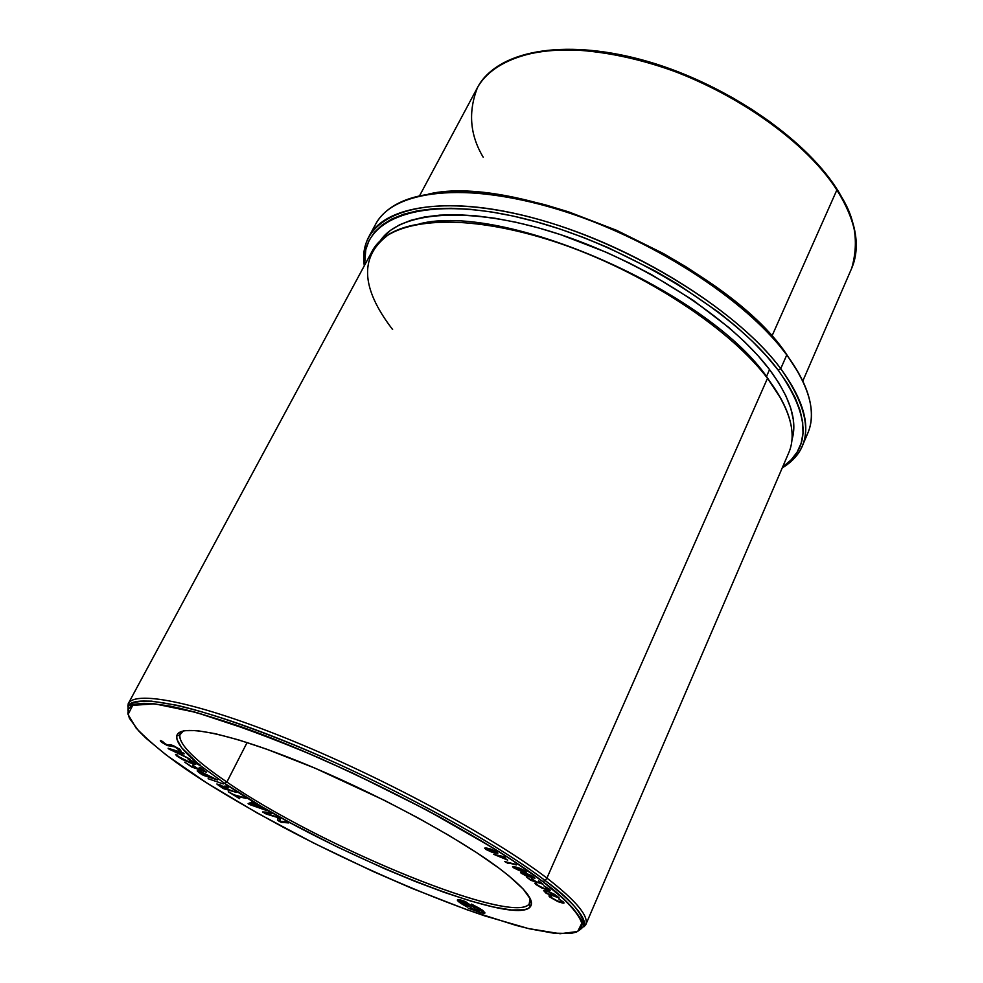 <?xml version="1.0" encoding="UTF-8"?>
<svg xmlns="http://www.w3.org/2000/svg" width="983" height="983" viewBox="0 0 983 983"><rect width="100%" height="100%" fill="white"/><g stroke="black" fill="none" stroke-linecap="round" stroke-linejoin="round"><path stroke-width="1.47" d="M477.885 909.644L475.231 909.017L479.09 911.008L471.471 908.452L475.391 910.491L468.399 908.28L480.736 912.605L484.975 912.998L480.306 908.759L471.435 904.09L482.469 910.184L485.012 912.937C484.263 913.699 480.97 912.924 475.108 910.602L468.277 908.194L475.391 910.491L475.747 909.717L475.391 910.491L471.459 908.464L479.09 911.008L479.471 910.172L479.09 911.008L477.885 909.644M392.622 329.538C360.159 287.257 359.237 255.322 389.87 233.745C422.592 214.478 495.076 218.754 574.957 248.822C654.801 278.877 731.93 331.541 767.502 378.295C727.678 325.619 634.49 266.086 545.958 238.857C457.304 211.443 388.518 219.406 372.139 251.243L128.183 703.791C134.843 689.685 199.144 702.526 293.389 741.207C387.462 779.74 494.904 838.167 546.917 878.089L767.502 378.295L766.519 376.44C706.236 290.317 503.603 202.191 419.483 223.829C503.603 202.191 706.236 290.317 766.519 376.44L769.554 369.583C730.959 318.234 641.801 260.47 555.579 233.008C469.26 205.398 399.897 211.185 380.249 240.798L390.263 230.501L399.676 224.763L411.115 220.229L424.496 216.997L439.745 215.142L456.714 214.699L475.256 215.744L495.162 218.275L516.222 222.305L538.192 227.798L560.777 234.704L606.708 252.459L629.427 263.088L651.606 274.699L693.126 300.27L729.189 327.781L744.635 341.826L758.126 355.809L769.554 369.583L766.519 376.44L780.871 398.533L767.502 378.295C781.338 396.554 789.337 413.093 791.499 427.9M191.611 773.043L192.017 773.314C169.985 758.802 151.345 743.701 136.084 728.022L128.073 714.457L132.73 705.352L154.749 703.853L196.072 712.417C232.873 723.574 273.974 738.774 319.364 758.004C363.98 778.204 404.308 797.999 440.347 817.389C472.454 835.464 498.639 851.204 518.913 864.622L542.788 881.591L545.16 880.559L546.917 878.089C495.174 838.376 388.629 780.355 294.863 741.809C200.937 703.128 136.121 689.82 128.441 703.361L127.95 710.82L128.183 703.791M372.766 230.747C376.415 219.934 384.218 211.161 396.186 204.415C431.574 184.534 507.265 189.019 589.689 220.266C672.053 251.488 750.766 306.168 786.769 354.949L780.748 368.662L778.253 370.247L766.371 355.846L752.314 341.212L736.206 326.516L718.204 311.943L677.373 283.94L655.047 270.903L608.022 247.593L583.951 237.653L559.917 229.027L536.263 221.814L513.286 216.088L491.267 211.923L470.464 209.318L451.111 208.273L433.417 208.789L417.554 210.792L403.644 214.233L391.787 219.025L382.043 225.07L374.462 232.271L369.055 240.503L365.787 249.657L364.705 263.198C361.216 218.103 422.272 194.437 520.744 217.796C618.983 240.798 733.244 309.362 778.253 370.247L780.748 368.662C735.468 307.2 620.199 237.972 521.088 214.859C421.756 191.353 360.257 215.388 363.833 260.937L364.3 265.779C362.788 254.966 364.324 245.258 368.883 236.657C386.159 203.198 457.955 194.437 550.468 222.908C642.845 251.181 739.794 313.516 780.748 368.662L786.769 354.949C746.146 299.496 649.579 237.161 557.373 209.17C465.045 181.007 393.151 190.297 375.629 224.198L368.883 236.657M802.239 446.147C798.331 455.068 791.671 462.293 782.271 467.834L786.351 465.192C813.813 445.459 811.946 413.278 780.748 368.662C803.701 400.204 810.864 426.032 802.239 446.147L807.817 433.134C816.554 412.737 809.537 386.688 786.769 354.949L785.773 353.118C725.184 263.677 518.41 172.492 428.576 194.069L442.153 192.336L459.86 191.685L479.2 192.582L499.991 195.052L521.985 199.107L544.926 204.722L568.53 211.837L616.488 230.268L663.328 253.491L685.556 266.528L706.58 280.278L726.167 294.556L744.057 309.166L760.056 323.923L774.014 338.631L786.769 354.949C800.137 373.11 808.063 389.698 810.545 404.726C812.695 418.303 810.668 429.866 804.463 439.438M836.865 189.989C803.222 137.276 721.215 82.179 641.1 60.504C560.875 38.656 495.751 52.259 477.541 87.45C489.374 66.217 519.872 50.428 565.901 49.568C602.481 50.698 640.216 58.538 679.13 73.098C768.387 109.285 817.807 159.91 836.865 189.989L836.68 188.662L836.865 189.989C854.694 214.491 859.634 240.602 851.683 268.31C860.924 246.831 855.996 220.72 836.865 189.989L771.876 336.247L836.865 189.989M483.218 157.219C469.899 135.015 468.006 111.755 477.541 87.45L419.544 195.814M530.083 898.413L529.923 902.812C519.602 928.64 319.979 846.744 226.889 782.026L247.102 742.534L226.889 782.026C318.209 845.429 512.438 925.9 529.173 904.016L530.083 898.413M580.302 929.5L585.843 924.475C588.829 915.984 575.854 900.514 546.917 878.089L545.16 880.559C515.792 858.061 447.056 814.022 339.282 764.491C278.914 737.213 216.948 714.408 176.498 705.18L151.505 701.137C139.242 700.793 131.341 702.44 127.802 706.077C135.433 692.696 200.053 706.089 293.72 744.721C387.204 783.218 493.478 841.03 545.16 880.559C574.06 902.873 587.048 918.245 584.111 926.662C583.914 914.62 570.926 899.261 545.16 880.559L542.788 881.591L565.286 900.379L572.991 908.341L578.311 915.271L581.26 921.12L581.899 925.875L580.289 929.513L576.529 932.044L570.742 933.469L553.552 933.162L529.8 928.874L515.829 925.335L467.257 909.865L411.705 888.276L372.631 871.257L313.602 843.009L257.165 812.99L206.823 782.984L166.139 754.932L146.148 738.356L138.689 730.947L129.449 718.327L127.876 713.289L128.466 709.198L131.292 706.126L136.404 704.16L143.813 703.337L153.545 703.73L179.754 708.251L196.072 712.417L256.022 732.237L302.911 750.938L352.651 773.043L426.806 810.066L492.594 847.702L511.344 859.609L542.788 881.591C562.473 896.68 578.127 911.88 581.801 923.27L577.66 931.515L560.101 933.727L528.338 928.53L484.41 915.787C417.087 892.847 339.074 857.004 283.411 827.342C243.514 805.569 213.053 787.555 192.017 773.314M224.677 783.402L226.889 782.026L224.677 783.402L262.191 806.908L290.833 823.054L337.034 846.818L384.439 868.665L415.195 881.456L444.181 892.355L470.488 900.969L493.171 906.953L511.332 909.975L524.086 909.816L528.19 908.464L530.673 906.277L531.459 903.217L530.501 899.31L523.189 889.025L508.666 875.693L498.774 868.014C524.787 887.735 535.28 900.686 530.23 906.867C513.163 928.726 317.067 847.371 224.677 783.402L200.495 765.72L224.677 783.402M465.5 901.583L459.27 899.728L457.402 900.317L467.429 907.088L458.57 900.87L462.526 902.075L471.103 907.653L462.059 901.288L465.942 902.394L474.752 908.108L465.5 901.583L474.752 908.108L466.114 902.013L462.059 901.288L471.103 907.653L462.686 901.73L458.57 900.87L467.429 907.088C460.769 903.61 457.414 901.227 457.39 899.949C457.943 899.248 460.646 899.801 465.5 901.583M479.212 909.57L482.751 911.487L475.231 909.017L482.751 911.487L483.12 910.663L482.751 911.487L480.957 910.221L481.326 909.41L480.957 910.221L479.212 909.57L471.435 904.09L479.212 909.57L479.729 908.415L479.212 909.57M248.134 803.639L266.184 810.397L253.331 803.811L254.351 803.381L252.139 802.079L248.109 803.652L249.35 804.463L266.295 810.397L260.188 807.842L251.82 802.054L248.134 803.639M226.029 786.056L223.989 786.191L224.198 786.818L216.899 783.967L223.08 788.501L236.35 792.384L228.818 789.595L226.323 787.862L228.621 787.395L226.508 786.093L224.198 786.818L216.85 784.004L222.92 788.403L236.362 792.372L228.818 789.595L226.225 787.592L228.621 787.408L226.029 786.056M199.365 772.785L203.432 775.378L217.489 779.974L200.385 771.495L197.325 771.114L199.365 772.785L200.09 771.397L199.365 772.785L202.093 774.69L217.513 779.961L199.266 771.114L197.239 770.819L199.365 772.785M196.035 762.869L188.072 759.023L193.123 762.697L187.323 761.186L180.663 757.991L175.748 754.391L177.272 756.345L182.826 759.662L193.958 764.147L195.506 764.344L195.064 763.213L196.084 763.435L200.446 765.732L199.868 764.504L188.011 759.023L193.123 762.82L188.552 761.665L178.746 756.701L176.584 754.674L175.552 754.452L176.756 755.939L190.088 762.857L195.715 764.209L195.064 763.213L196.084 763.435L200.495 765.72L198.48 764.061C183.219 751.479 175.982 742.128 176.78 736.009C178.746 723.427 226.962 732.372 299.459 761.727C371.82 790.959 456.431 836.312 498.774 868.014L476.472 852.519L449.329 835.661L418.34 818.077L384.709 800.494L315.199 768.251L266.762 749.218L238.685 739.916L215.179 733.662L196.944 730.602L184.435 730.688L180.393 731.868L177.825 733.773L176.719 736.378L177.038 739.621L181.806 747.891L198.48 764.061L196.035 762.869M166.582 744.647L160.831 740.592L161.716 742.337L167.122 745.409L174.962 746.945L180.97 751.356L179.815 749.304L173.721 745.839L170.28 744.61L167.393 744.954L162.883 742.411L162.908 741.551L160.34 740.654L160.733 741.465L167.663 745.642L174.249 746.625L178.673 749.304L178.623 750.312L181.351 751.221L173.094 745.581L166.582 744.647M507.719 860.125L502.706 856.832L505.115 857.397L504.058 856.709L493.503 854.227L507.719 860.125L502.706 856.832L505.115 857.397L504.058 856.709L493.503 854.227L507.719 860.125M525.561 871.11L519.651 868.21L513.323 866.49L512.585 866.797L513.753 867.866L519.368 870.569L525.991 872.314L525.561 871.11L516.358 867.153L512.573 866.637L522.612 871.589L526.495 872.167L525.561 871.11M543.046 884.221L538.647 880.805L541.055 883.238L536.251 881.702L531.41 878.519L535.047 881.321L531.225 880.117L526.347 876.897L530.795 880.326L543.046 884.221L538.647 880.805L541.055 883.238L536.251 881.702L531.41 878.519L535.047 881.321L531.225 880.117L526.347 876.897L530.795 880.326L543.046 884.221M557.398 896.361L549.386 891.864L543.599 890.537L546.229 893.375L559.229 898.007L548.01 891.36L543.599 890.549L546.229 893.375L559.229 898.007L557.398 896.361M549.436 896.791L557.496 901.423L564.058 902.972L558.823 898.99L562.559 901.964L560.666 902.234L552.827 898.794L550.185 895.746L548.969 895.869L549.436 896.791L549.915 895.71L549.436 896.791L558.934 901.989L563.124 903.18L564.045 902.996L563.554 902.099L558.823 898.99L562.632 902.308L558.553 901.534L550.75 897.282L550.369 896.57L551.377 896.435L550.185 895.746L548.956 895.906L549.436 896.791M535.846 884.479L541.658 887.932L548.674 890.475L550.161 890.438L549.583 889.345L543.796 885.732L548.453 889.037L548.514 889.812L547.359 889.738L539.065 886.248L535.612 882.943L534.875 883.336L535.846 884.479L536.337 883.348L535.846 884.479L546.007 889.713L550.21 890.365L543.796 885.732L548.747 889.652L545.43 889.173L537.087 884.897L535.612 882.943L534.887 883.152L535.846 884.479M522.047 872.486L520.683 872.29L520.99 873.039L525.512 875.583L534.924 878.31L531.877 875.853L527.023 873.801L525.782 874.133L522.047 872.486L520.56 872.388L521.395 873.359L526.974 876.123L534.949 878.274L530.329 875.067L522.047 872.486M508.297 863.541L506.724 862.484L516.382 864.917L504.672 861.538L508.297 863.541L506.724 862.484L515.387 864.254L504.672 861.538L508.297 863.541M496.341 851.696L490.247 848.931L485.221 847.924L484.668 848.218L486.007 849.509L492.25 852.359L497.693 853.318L496.341 851.696L487.359 848.206L484.68 848.132L486.253 849.656L495.063 853.072L497.865 853.183L496.341 851.696M168.118 748.26L190.1 759.195L183.624 755.743L180.208 752.646L184.116 753.838L183.022 752.831L168.351 748.739L190.088 759.195L183.624 755.743L180.208 752.646L184.177 753.826L182.347 752.585L168.118 748.26M199.131 767.293L203.641 770.672L197.829 768.608L192.594 765.13L196.096 767.993L191.021 766.199L184.73 762.132L191.636 766.998L206.553 772.245L200.802 767.846L199.131 767.293L203.641 770.672L197.829 768.608L192.865 765.229L196.096 767.993L191.021 766.199L184.693 762.144L191.636 766.998L206.565 772.233L199.131 767.293M208.113 778.708L223.313 783.918L208.113 778.708M228.412 791.856L239.692 798.7L236.129 796.095L245.246 797.827L234.065 794.829L228.302 791.696L239.225 798.466L236.129 796.095L246.082 798.405L234.065 794.829L228.412 791.856M262.658 811.946L266.012 813.936L277.857 817.586L277.501 820.203L281.163 822.329L288.744 822.931L286.422 821.677L279.823 821.26L280.438 818.347L279.455 817.721L265.312 813.236L271.812 813.568L269.489 812.302L262.535 811.958L267.081 814.305L277.857 817.586L277.501 820.068L280.302 821.923L287.773 822.329L279.823 821.26L280.438 818.347L279.455 817.721L265.312 813.236L271.812 813.568L269.489 812.302L262.658 811.946M183.489 730.873L179.668 735.063C179.201 744.647 194.929 760.301 226.889 782.026C193.024 758.987 177.444 742.878 180.147 733.723L183.489 730.873M826.162 174.827L814.575 161.2L801.219 147.683L786.228 134.438L769.763 121.659L752.02 109.494L733.22 98.103L713.572 87.647L672.802 70.051L652.196 63.121L631.786 57.555L611.831 53.401M592.565 50.711L574.232 49.469L557.017 49.678M835.869 188.404L836.68 188.662C802.964 135.998 721.387 81.27 641.653 59.742C561.858 38.251 496.919 51.128 477.541 87.45M798.552 372.926L785.773 353.118L798.54 372.913M778.253 370.247C809.267 414.457 811.196 446.343 784.029 465.905L791.155 459.847L797.152 452.094L801.145 443.21L803.013 433.245L802.681 422.272L800.064 410.378L795.124 397.648L787.85 384.23L778.253 370.247M791.942 439.819L793.711 430.001L793.281 419.446L790.688 408.019L785.872 395.83L778.819 382.965L769.554 369.583C790.258 397.599 797.717 421.007 791.942 439.819M788.796 452.659C797.053 433.417 789.963 408.633 767.502 378.295L546.917 878.089C576.394 900.956 589.308 916.574 585.659 924.942L788.796 452.659M563.578 902.136L563.124 903.18L563.578 902.136M557.447 897.074L546.929 893.326L545.074 891.237L548.735 891.618L554.928 894.542L557.447 897.074L546.929 893.326L545.098 891.2L548.612 891.888L557.447 897.074M550.038 889.836L549.718 890.573L550.038 889.836M527.441 875.091L526.974 876.123L527.441 875.091M521.813 872.425L521.395 873.359L521.813 872.425M522.575 873.727L521.936 873.051L522.993 872.818L526.544 874.907L527.035 873.801L527.072 875.534L526.126 875.497L521.936 873.101L527.072 875.546L522.575 873.727M527.601 875.214L526.949 874.452L528.276 874.206L532.872 876.443L533.499 877.622L527.601 875.214L527.072 874.354L529.026 874.809L533.511 877.61L527.601 875.214M514.048 866.588L513.544 867.719L514.048 866.588M521.764 870.987L513.974 867.276L520.646 868.591L525.106 871.528L521.764 870.987L513.998 867.448L522.661 869.746L525.069 871.577L521.764 870.987M501.723 856.598L504.807 858.626L497.423 855.591L501.895 856.193L504.807 858.626L497.423 855.591L501.723 856.598M494.019 852.396L486.094 848.784L491.463 849.361L495.555 851.229L496.476 852.544L491.426 851.745L486.266 849.165L488.121 848.808L492.852 850.197L496.415 852.322L494.019 852.396M180.479 749.869L179.901 750.963L180.479 749.869M161.126 740.715L160.733 741.465L161.126 740.715M180.528 752.032L180.208 752.646L180.528 752.032M169.961 748.825L169.567 749.574L169.961 748.825M170.895 749.771L178.55 752.13L178.869 751.528L178.55 752.13L181.413 754.711L181.769 754.047L181.413 754.711L170.895 749.771L171.189 749.193L170.895 749.771L178.55 752.13L181.413 754.711L170.895 749.771M199.512 764.295L199.07 765.13L199.512 764.295M177.272 754.956L176.756 755.939L177.272 754.956M201.22 772.417L208.9 776.017L202.695 774.506L199.782 772.196L201.466 771.938L208.666 776.472L202.695 774.506L199.807 772.319L201.22 772.417M227.306 786.498L226.815 787.444L227.306 786.498M224.64 788.44L224.321 789.054L224.64 788.44M218.877 784.336L218.324 785.429L218.877 784.336M224.554 786.117L224.198 786.818L224.554 786.117M226.434 786.24L225.537 787.997L226.434 786.24M220.376 785.491L227.626 788.833L223.104 788.022L219.479 785.392L220.622 785.024L227.429 789.214L223.104 788.022L219.774 785.798L220.376 785.491M236.485 795.394L236.129 796.095L236.485 795.394M253.749 802.976L253.331 803.811L253.749 802.976M251.439 803.418L250.223 802.73L249.35 804.463L250.223 802.742L251.439 803.418M251.648 803.013L252.963 802.509L250.776 804.745L253.442 802.792L252.84 803.959L258.578 807.326L250.788 804.758L251.648 803.013M252.84 803.959L258.578 807.326L250.788 804.758L252.84 803.959M265.84 812.105L265.287 813.211L265.84 812.105M282.244 821.407L281.716 822.476L282.244 821.407M280.61 821.309L280.302 821.923L280.61 821.309M280.155 819.638L278.902 821.149L279.762 819.417L278.361 818.347L277.501 820.068L278.521 817.229L278.361 818.483L280.155 819.638M265.287 812.081L264.685 813.285L265.287 812.081M462.415 900.514L462.059 901.288L462.415 900.514M459.098 899.703L458.57 900.87L459.098 899.703M363.833 260.937L364.705 263.198M529.923 902.812L530.955 900.502M585.843 924.475L584.111 926.662L582.894 924.081C585.032 927.694 579.835 908.587 542.935 881.628C481.179 834.223 339.958 761.432 240.614 726.584C213.495 717.332 190.149 710.537 170.563 706.212C153.532 703.349 140.962 702.82 132.84 704.614L127.802 706.077L128.441 703.361M529.173 904.016L530.23 906.867M179.668 735.063L176.78 736.009M180.147 733.723L181.327 731.487M836.975 189.129C856.07 219.639 860.973 246.033 851.683 268.31L802.779 381.072M786.351 465.192L784.029 465.905M562.632 902.308L562.964 901.558M545.074 891.237L545.381 890.549M548.747 889.652L549.079 888.915M513.974 867.276L514.269 866.637M486.094 848.784L486.438 848.034M178.992 750.041L179.496 749.071M178.931 749.624L179.299 748.923M193.123 762.808L193.54 761.997M199.782 772.196L200.176 771.422M226.225 787.592L226.901 786.265M219.479 785.392L219.836 784.692"/></g></svg>
